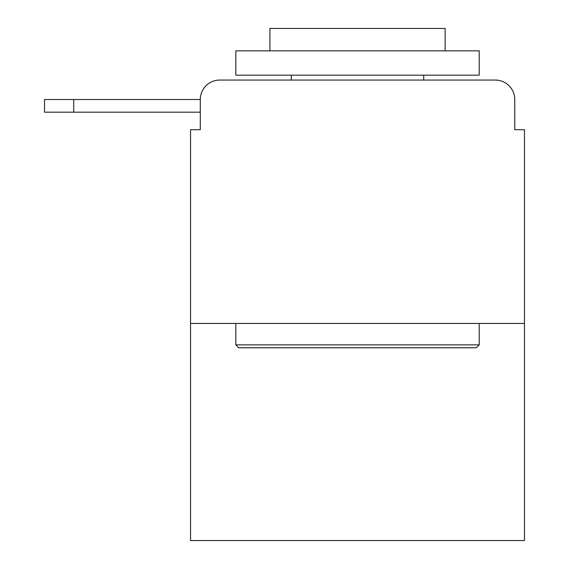 <?xml version="1.0" encoding="UTF-8"?>
<svg xmlns="http://www.w3.org/2000/svg" width="569" height="569" viewBox="0 0 569 569"><rect width="100%" height="100%" fill="white"/><g stroke="black" fill="none" stroke-linecap="round" stroke-linejoin="round"><path stroke-width="0.85" d="M524.483 323.441L190.551 323.441L190.551 540.55L524.483 540.55L524.483 129.704L514.753 129.704L514.753 99.518A19.474 19.474 0 0 0 495.279 80.051L219.755 80.051A19.474 19.474 0 0 0 200.288 99.518L200.288 129.704L200.288 112.178L44.517 112.178L44.517 99.518L102.925 99.518M190.551 323.441L190.551 129.704L200.288 129.704M219.755 80.051L281.577 80.051M433.457 80.051L495.279 80.051M514.753 129.704L514.753 99.518M476.296 347.78L238.745 347.78L235.822 344.864L479.212 344.864L476.296 347.78M235.822 50.84L479.212 50.84L479.212 75.179L235.822 75.179L235.822 50.84M445.143 50.84L445.143 28.45L269.898 28.45L269.898 50.84M235.822 323.441L235.822 344.864M479.212 323.441L479.212 344.864M291.314 75.179L291.314 80.051M423.72 75.179L423.72 80.051M73.721 112.178L73.721 99.518L200.288 99.518"/></g></svg>
